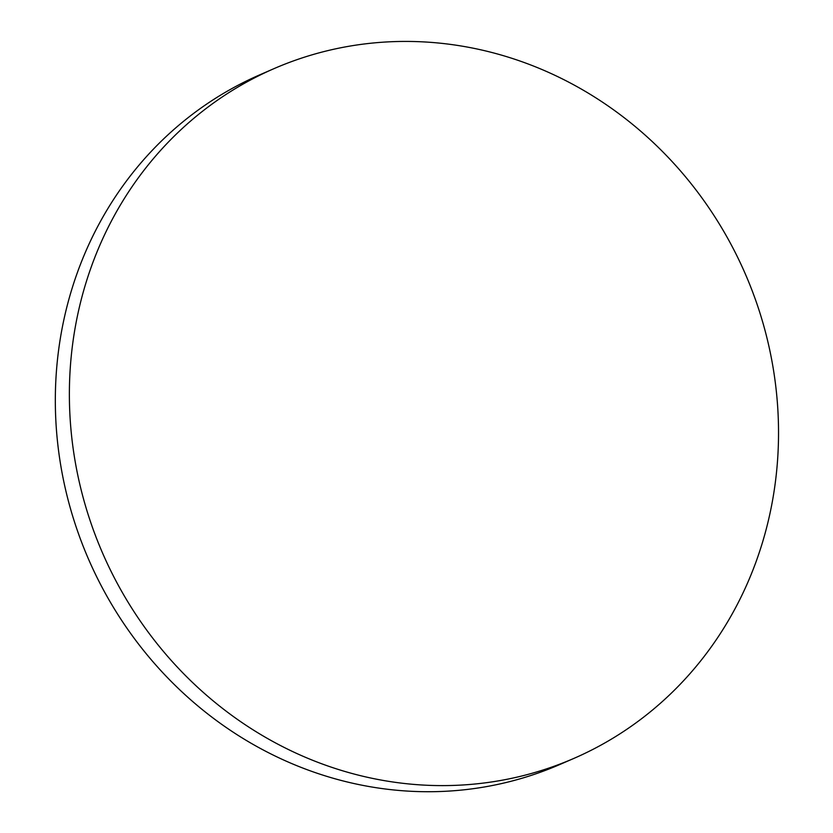 <?xml version="1.0" encoding="UTF-8"?>
<svg xmlns="http://www.w3.org/2000/svg" width="833" height="833" viewBox="0 0 833 833"><rect width="100%" height="100%" fill="white"/><g stroke="black" fill="none" stroke-linecap="round" stroke-linejoin="round"><path stroke-width="1.25" d="M273.953 68.66L259.906 74.772A376.068 350.37 66.5 0 0 78.052 532.506A376.068 350.37 66.5 0 0 508.984 781.802A376.068 350.37 66.5 0 0 559.911 764.475L573.958 758.374A376.068 350.37 66.5 0 0 764.413 328.171A376.068 350.37 66.5 0 0 324.88 51.344A376.068 350.37 66.5 0 0 273.953 68.66A376.068 350.37 66.5 0 0 83.498 498.863A376.068 350.37 66.5 0 0 523.03 775.69A376.068 350.37 66.5 0 0 573.958 758.374"/></g></svg>
